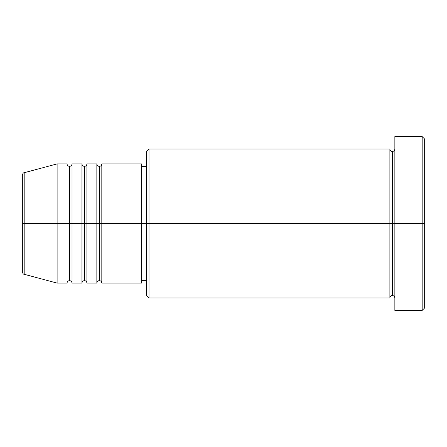 <?xml version="1.0" encoding="UTF-8"?>
<svg xmlns="http://www.w3.org/2000/svg" width="447" height="447" viewBox="0 0 447 447"><rect width="100%" height="100%" fill="white"/><g stroke="black" fill="none" stroke-linecap="round" stroke-linejoin="round"><path stroke-width="0.67" d="M22.35 223.5L22.35 271.877C22.825 273.581 23.434 274.38 24.188 274.279L24.188 223.5L24.188 274.279L24.188 223.5L22.35 223.5L22.35 175.123L22.35 223.5L57.115 223.5L24.188 223.5L24.188 172.721C23.434 172.62 22.825 173.419 22.35 175.123L22.35 223.5M394.852 297.998C394.695 296.495 393.868 295.668 392.365 295.517C390.862 295.668 390.035 296.495 389.885 297.998L389.885 149.002L389.885 223.5L392.365 223.5L392.365 151.483L392.365 223.5L392.365 151.483L392.365 223.5L394.852 223.5L394.852 310.419L394.852 136.581L394.852 223.5L422.169 223.5L422.169 310.419L422.169 223.5L424.65 223.5L424.65 139.067L424.65 307.933L424.65 223.5L149.002 223.5L149.002 297.998L149.002 223.5L141.548 223.5L141.548 283.102L141.548 223.5L101.815 223.5L101.815 163.898L101.815 223.5L99.335 223.5L99.335 166.385L99.335 223.5L96.848 223.5L96.848 163.898L96.848 223.5L86.919 223.5L86.919 163.898L86.919 223.5L84.433 223.5L84.433 166.385L84.433 223.5L81.952 223.5L81.952 163.898L81.952 223.5L72.017 223.5L72.017 163.898L72.017 223.5L69.531 223.5L69.531 166.385L69.531 223.5L67.05 223.5L67.05 163.898L67.05 223.5L57.115 223.5L57.115 283.102L57.115 223.5L67.05 223.5L67.05 163.898L57.115 163.898L57.115 223.5L57.115 163.898L24.188 172.721M101.815 283.102C101.665 281.599 100.838 280.772 99.335 280.615C97.832 280.772 97.005 281.599 96.848 283.102L96.848 223.5L99.335 223.5L99.335 166.385L99.335 280.615L99.335 223.5L99.335 280.615L99.335 223.5L101.815 223.5L101.815 283.102L141.548 283.102M86.919 283.102C86.763 281.599 85.936 280.772 84.433 280.615C82.93 280.772 82.103 281.599 81.952 283.102L81.952 223.5L84.433 223.5L84.433 166.385L84.433 280.615L84.433 223.5L84.433 280.615L84.433 223.5L86.919 223.5L86.919 283.102L96.848 283.102M72.017 283.102C71.861 281.599 71.034 280.772 69.531 280.615C68.033 280.772 67.201 281.599 67.05 283.102L67.05 223.5L69.531 223.5L69.531 166.385L69.531 280.615L69.531 223.5L69.531 280.615L69.531 223.5L72.017 223.5L72.017 283.102L81.952 283.102M67.05 163.898C67.201 165.401 68.033 166.228 69.531 166.385C71.034 166.228 71.861 165.401 72.017 163.898L72.017 223.5L81.952 223.5L81.952 163.898C82.103 165.401 82.93 166.228 84.433 166.385C85.936 166.228 86.763 165.401 86.919 163.898L86.919 223.5L96.848 223.5L96.848 163.898C97.005 165.401 97.832 166.228 99.335 166.385C100.838 166.228 101.665 165.401 101.815 163.898L101.815 223.5L141.548 223.5L141.548 163.898L141.548 223.5L146.515 223.5L146.515 295.517L146.515 151.483L146.515 223.5L389.885 223.5L389.885 149.002L149.002 149.002L149.002 223.5L149.002 149.002L146.515 151.483M422.169 223.5L422.169 136.581L422.169 223.5M389.885 223.5L389.885 297.998L389.885 223.5M392.365 223.5L392.365 295.517L392.365 223.5M67.05 223.5L67.05 283.102L67.05 223.5M72.017 223.5L72.017 283.102L72.017 223.5M81.952 223.5L81.952 283.102L81.952 223.5M86.919 223.5L86.919 283.102L86.919 223.5M96.848 223.5L96.848 283.102L96.848 223.5M101.815 223.5L101.815 283.102L101.815 223.5M389.885 297.998L149.002 297.998L146.515 295.517M394.852 310.419L422.169 310.419L424.65 307.933M389.885 149.002C390.035 150.505 390.862 151.332 392.365 151.483C393.868 151.332 394.695 150.505 394.852 149.002M146.515 280.615L141.548 280.615M67.05 283.102L57.115 283.102L24.188 274.279M81.952 163.898L72.017 163.898M424.65 139.067L422.169 136.581L394.852 136.581M146.515 166.385L141.548 166.385M141.548 163.898L101.815 163.898M96.848 163.898L86.919 163.898"/></g></svg>
